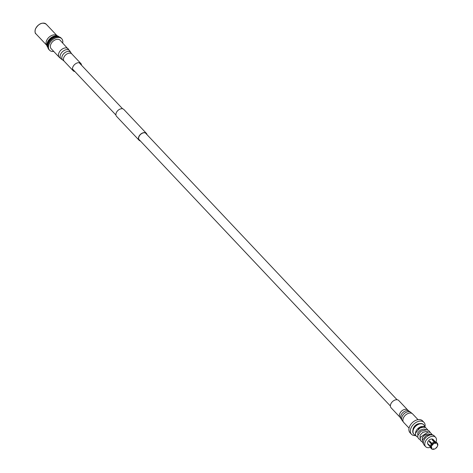 <?xml version="1.0" encoding="UTF-8"?>
<svg xmlns="http://www.w3.org/2000/svg" width="473" height="473" viewBox="0 0 473 473"><rect width="100%" height="100%" fill="white"/><g stroke="black" fill="none" stroke-linecap="round" stroke-linejoin="round"><path stroke-width="0.71" d="M140.132 140.712A4.842 3.222 -43.3 0 1 139.222 140.132A4.842 3.222 -43.3 0 1 138.595 138.14A4.842 3.222 -43.3 0 1 141.717 133.557A4.842 3.222 -43.3 0 1 146.263 133.487A4.842 3.222 -43.3 0 1 146.796 134.433M140.351 140.942A5.02 3.341 -43.3 0 1 139.092 140.25L116.553 116.358A5.02 3.341 -43.3 0 1 115.903 114.289A5.02 3.341 -43.3 0 1 119.143 109.547A5.02 3.341 -43.3 0 1 123.849 109.47L146.394 133.368A5.02 3.341 -43.3 0 1 147.014 134.663M139.092 140.25A5.02 3.341 -43.3 0 1 138.441 138.187A5.02 3.341 -43.3 0 1 141.681 133.439A5.02 3.341 -43.3 0 1 146.394 133.368M430.14 434.315L428.473 433.836L424.878 434.858L422.312 437.584L422.318 440.54M427.888 431.926L426.22 431.441L422.625 432.47L420.059 435.195L420.065 438.152M425.635 429.537L423.962 429.052L420.367 430.081L417.801 432.807L417.813 435.757M422.365 427.231A5.043 3.352 136.7 0 0 418.244 429.159M425.647 446.66L424.293 445.223A6.823 4.541 -43.3 0 1 423.784 440.706A6.823 4.541 -43.3 0 1 428.692 435.497A6.823 4.541 -43.3 0 1 434.214 435.864L435.568 437.3A6.823 4.541 136.7 0 0 430.04 436.928A6.823 4.541 136.7 0 0 425.138 442.137A6.823 4.541 136.7 0 0 425.647 446.66A6.823 4.541 136.7 0 0 430.424 447.328L430.572 446.896M435.958 442.107A6.823 4.541 136.7 0 0 436.071 441.817A6.823 4.541 136.7 0 0 435.568 437.3M415.501 433.8A6.06 4.032 -43.3 0 1 415.832 431.607A6.06 4.032 -43.3 0 1 420.314 426.924A6.06 4.032 -43.3 0 1 425.227 427.456M415.72 435.408L414.514 434.687A6.823 4.541 -43.3 0 1 413.851 434.155A6.823 4.541 -43.3 0 1 413.349 429.638A6.823 4.541 -43.3 0 1 418.25 424.429A6.823 4.541 -43.3 0 1 423.773 424.795A6.823 4.541 -43.3 0 1 424.269 425.487L425.304 427.486M413.745 434.037A6.823 4.541 -43.3 0 1 413.633 433.924A6.823 4.541 -43.3 0 1 413.13 429.407A6.823 4.541 -43.3 0 1 418.031 424.198A6.823 4.541 -43.3 0 1 423.56 424.565A6.823 4.541 -43.3 0 1 423.66 424.683M412.935 430.01A5.564 3.701 -43.3 0 1 413.254 428.437A5.564 3.701 -43.3 0 1 419.693 423.637M424.985 426.865A8.626 5.741 136.7 0 0 423.985 422.389A8.626 5.741 136.7 0 0 417.003 421.928A8.626 5.741 136.7 0 0 410.8 428.514A8.626 5.741 136.7 0 0 411.439 434.226A8.626 5.741 136.7 0 0 415.755 435.491M423.985 422.389L422.566 420.887A8.626 5.741 136.7 0 0 415.578 420.42A8.626 5.741 136.7 0 0 409.382 427.007A8.626 5.741 136.7 0 0 410.02 432.724L411.439 434.226M431.417 447.47L431.772 447.842A3.323 2.211 -43.3 0 1 431.678 447.34L431.323 447.523A3.743 2.489 -43.3 0 1 432.281 444.91L432.003 444.661A4.003 2.667 136.7 0 0 431.181 446.086A4.003 2.667 -43.3 0 0 430.962 447.499L431.323 447.523M428.579 444.378A3.323 2.211 136.7 0 0 428.615 444.496L430.335 446.323M431.482 448.741L430.85 448.073A4.003 2.667 -43.3 0 1 430.424 447.334L431.057 448.002A4.003 2.667 -43.3 0 0 431.482 448.741A4.003 2.667 -43.3 0 0 432.878 449.35L433.097 449.273A3.743 2.489 -43.3 0 1 431.417 448.026L431.057 448.002M436.136 447.659L436.301 447.884A3.743 2.489 -43.3 0 1 434.817 448.912A3.743 2.489 -43.3 0 1 433.658 449.255L433.788 448.901A3.323 2.211 -43.3 0 1 433.227 448.918L433.097 449.273M434.764 448.936A4.003 2.667 -43.3 0 1 434.705 448.966A4.003 2.667 -43.3 0 1 433.445 449.332L433.179 449.048M437.608 444.259L437.738 444.75A3.743 2.489 -43.3 0 1 437.525 446.051A3.743 2.489 -43.3 0 1 437.283 446.589A3.743 2.489 -43.3 0 1 436.774 447.363L436.549 447.198A3.323 2.211 -43.3 0 1 436.076 447.718L436.301 447.884M437.827 444.49A4.003 2.667 -43.3 0 1 437.602 445.897A4.003 2.667 -43.3 0 1 437.342 446.477A4.003 2.667 -43.3 0 1 437.312 446.536M430.862 444.744A3.565 2.371 -43.3 0 1 430.909 444.655L430.814 444.839A4.003 2.667 -43.3 0 0 430.554 445.418A4.003 2.667 -43.3 0 0 430.329 446.825L430.962 447.499M434.563 442.007L432.748 439.807L434.912 442.101L435.278 441.965A4.003 2.667 -43.3 0 1 436.674 442.574L437.306 443.242A4.003 2.667 -43.3 0 1 437.732 443.987L437.643 444.248A3.743 2.489 -43.3 0 0 435.958 443L435.905 442.633A4.003 2.667 -43.3 0 1 437.306 443.242M435.278 441.965L435.905 442.633M432.003 444.661L429.224 441.634A3.565 2.371 -43.3 0 1 429.691 441.114L432.754 444.389A3.743 2.489 -43.3 0 1 435.397 443.018L435.266 443.367A3.323 2.211 -43.3 0 1 435.834 443.355L435.373 442.87M432.677 440.008A3.323 2.211 136.7 0 0 432.357 440.002M431.843 443.473A4.003 2.667 -43.3 0 1 433.451 442.35A4.003 2.667 -43.3 0 1 434.711 441.983L435.343 442.651A4.003 2.667 -43.3 0 0 432.476 444.141M435.397 443.018L435.343 442.651M429.803 441.232A3.323 2.211 136.7 0 0 429.354 441.729L432.511 445.075A3.323 2.211 -43.3 0 1 432.978 444.555L432.754 444.389M430.814 444.839A4.003 2.667 -43.3 0 1 431.376 443.993M437.643 444.248L437.289 444.431A3.323 2.211 -43.3 0 1 437.383 444.933L437.738 444.75M431.417 448.026L431.772 447.842M435.834 443.355L435.958 443M430.324 446.63L428.408 444.602A3.565 2.371 -43.3 0 1 428.313 444.1L430.347 446.252M434.297 442.06L432.186 439.819A3.565 2.371 -43.3 0 1 432.748 439.807M431.855 443.408A3.565 2.371 -43.3 0 1 433.262 442.438A3.565 2.371 -43.3 0 1 433.351 442.397M430.909 444.655A3.565 2.371 -43.3 0 1 431.388 443.928M435.521 441.995L433.197 439.529A3.565 2.371 136.7 0 0 430.312 439.34A3.565 2.371 136.7 0 0 427.752 442.06A3.565 2.371 136.7 0 0 428.012 444.425L430.513 447.074M59.137 36.918A7.728 5.144 136.7 0 0 58.309 36.303L56.429 35.286A7.042 4.689 136.7 0 0 46.478 40.903A7.042 4.689 136.7 0 0 46.425 44.722L47.33 46.656A7.728 5.144 136.7 0 0 47.897 47.519M57.783 36.746A7.385 4.913 136.7 0 0 48.122 42.948A7.385 4.913 136.7 0 0 47.803 46.159M58.309 36.303A7.728 5.144 136.7 0 0 47.383 42.464A7.728 5.144 136.7 0 0 47.33 46.656M59.066 36.9A7.728 5.144 136.7 0 0 52.858 36.995A7.728 5.144 136.7 0 0 47.637 42.736A7.728 5.144 136.7 0 0 47.885 47.448M61.721 38.727L61.058 38.029A8.36 5.564 136.7 0 0 54.289 37.58A8.36 5.564 136.7 0 0 48.276 43.965A8.36 5.564 136.7 0 0 48.896 49.505L49.553 50.203A8.36 5.564 -43.3 0 1 48.932 44.663A8.36 5.564 -43.3 0 1 54.945 38.278A8.36 5.564 -43.3 0 1 61.721 38.727A8.36 5.564 -43.3 0 1 62.696 42.972M53.733 51.427A8.36 5.564 -43.3 0 1 49.553 50.203M400.099 417.334A5.28 3.512 136.7 0 1 399.466 416.063A5.28 3.512 136.7 0 1 402.34 410.487A5.28 3.512 136.7 0 1 407.785 410.091L398.769 400.53A5.28 3.512 136.7 0 0 393.323 400.933A5.28 3.512 136.7 0 0 390.45 406.502A5.28 3.512 136.7 0 0 391.082 407.779L400.099 417.334L402.074 420.29A5.936 3.95 136.7 0 1 401.707 419.315A5.936 3.95 136.7 0 1 404.592 413.307A5.936 3.95 136.7 0 1 410.617 412.231L412.663 413.976A6.161 4.103 136.7 0 0 406.307 414.443A6.161 4.103 136.7 0 0 402.955 420.946A6.161 4.103 136.7 0 0 403.694 422.43L402.074 420.29M74.876 71.529A5.28 3.512 -43.3 0 1 73.161 70.737A5.28 3.512 -43.3 0 1 73.35 66.06A5.28 3.512 -43.3 0 1 78.181 62.72A5.28 3.512 -43.3 0 1 80.842 63.488A5.28 3.512 -43.3 0 1 81.533 65.25M68.23 48.837A6.161 4.103 -43.3 0 0 65.126 47.939A6.161 4.103 -43.3 0 0 59.492 51.835A6.161 4.103 -43.3 0 0 59.267 57.292L51.155 48.689A6.161 4.103 -43.3 0 1 51.38 43.232A6.161 4.103 -43.3 0 1 57.008 39.336A6.161 4.103 -43.3 0 1 60.118 40.235L69.856 50.978A5.936 3.95 -43.3 0 0 66.516 49.653A5.936 3.95 -43.3 0 0 60.881 53.762A5.936 3.95 -43.3 0 0 61.313 59.036L62.944 60.154A5.51 3.666 -43.3 0 1 62.548 55.252A5.51 3.666 -43.3 0 1 67.769 51.445A5.51 3.666 -43.3 0 1 70.873 52.674L69.856 50.978M35.428 29.19A7.042 4.689 136.7 0 0 35.954 33.861C35.037 33.488 34.842 31.874 35.369 29.03C38.662 23.544 42.268 21.935 46.194 24.194A7.042 4.689 136.7 0 0 40.495 23.816A7.042 4.689 136.7 0 0 35.428 29.19M35.936 28.078A6.604 4.393 -43.3 0 1 40.43 23.845M407.785 410.091L408.985 411.114A5.51 3.666 136.7 0 0 403.392 412.119A5.51 3.666 136.7 0 0 400.714 417.689A5.51 3.666 136.7 0 0 401.057 418.593M73.161 70.737L64.145 61.177A5.28 3.512 -43.3 0 1 64.34 56.5A5.28 3.512 -43.3 0 1 69.164 53.159A5.28 3.512 -43.3 0 1 71.825 53.934L70.873 52.674M72.47 68.981L115.932 115.057M138.695 139.186L390.396 406.017M79.127 62.696L122.596 108.778M145.353 132.907L397.054 399.738M417.795 437.17L416.352 436.378L415.531 434.722L415.655 432.949L419.959 428.024L423.642 427.154L425.694 427.657L427.811 429.981M420.048 439.559L418.623 438.784L417.777 437.046L417.943 435.207L420.887 431.24L427.018 429.703L429.413 431.222L430.063 432.369M422.3 441.948L420.391 440.529L420.302 437.283L428.154 431.932L430.199 432.434L432.316 434.758M423.554 443.905L422.294 441.906L422.407 440.138L426.102 435.544L431.157 434.403L432.754 434.989M46.65 45.195L35.954 33.861M56.89 35.534L46.194 24.194M403.694 422.43L409.056 428.112M412.663 413.976L418.02 419.652M408.985 411.114L410.617 412.231M64.145 61.177L62.944 60.154M59.267 57.292L61.313 59.036M80.842 63.488L71.825 53.934"/></g></svg>
